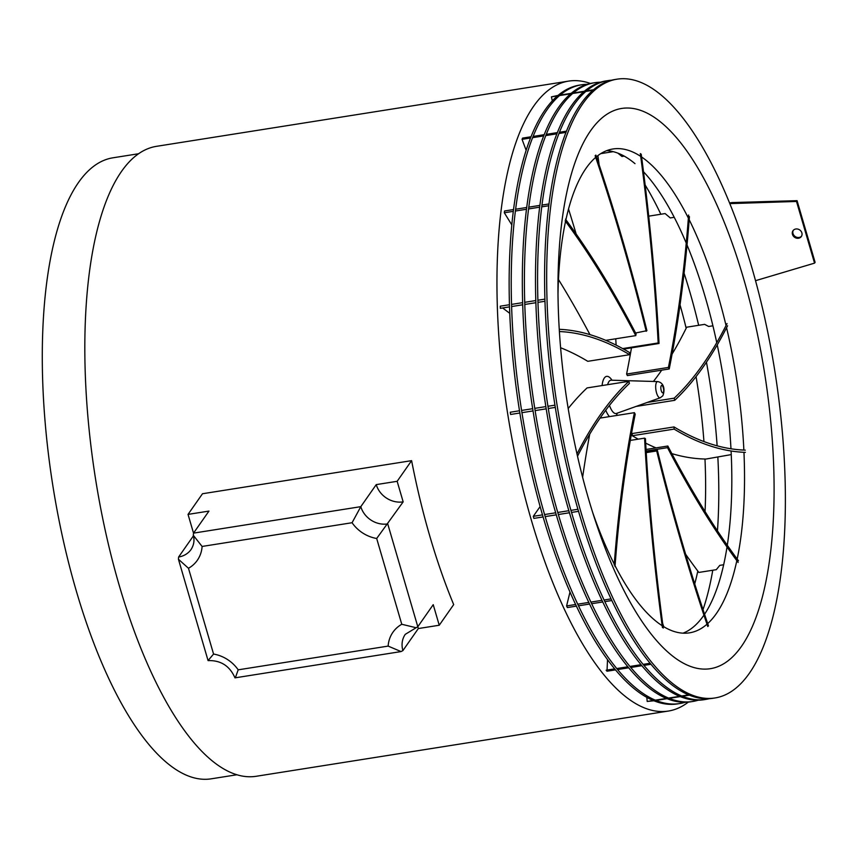 <?xml version="1.0" encoding="UTF-8"?>
<svg xmlns="http://www.w3.org/2000/svg" width="858" height="858" viewBox="0 0 858 858"><rect width="100%" height="100%" fill="white"/><g stroke="black" fill="none" stroke-linecap="round" stroke-linejoin="round"><path stroke-width="1.29" d="M510.253 412.237L519.508 410.757L510.253 412.237L510.607 414.468L519.862 412.998M554.954 405.158L547.951 406.274M545.86 406.595L534.77 408.354M532.679 408.687L521.6 410.435M555.308 407.389L548.305 408.505M546.214 408.837L535.124 410.585M533.033 410.918L521.954 412.677M502.638 307.968L509.77 313.331M544.916 299.12L537.912 300.225M535.821 300.557L524.731 302.316M522.64 302.649L511.561 304.397M509.47 304.729L500.268 306.188L500.332 308.333L509.534 306.874M544.98 301.265L537.977 302.37M535.885 302.702L524.806 304.461M522.715 304.783L511.625 306.542M549.002 203.947L541.988 205.062M539.896 205.384L528.818 207.143M526.726 207.475L515.647 209.223M513.556 209.556L504.536 210.982L504.311 212.773L511.818 224.914M548.766 205.738L541.763 206.853M539.671 207.175L528.592 208.934M526.501 209.266L515.411 211.014M513.32 211.347L504.311 212.773M566.473 131.156L559.47 132.271M557.378 132.593L546.289 134.352M544.197 134.685L533.118 136.433M531.027 136.765L522.554 138.106L522.05 139.339L526.158 150.332M565.99 132.379L558.976 133.494M556.885 133.816L545.806 135.575M543.715 135.907L532.636 137.655M530.544 137.988L522.05 139.339M593.457 89.811L586.454 90.916M584.362 91.248L573.283 93.007M571.192 93.329L560.102 95.088M558.011 95.42L551.415 96.857L552.305 100.879M592.889 90.294L585.875 91.409M583.783 91.742L572.704 93.49M570.613 93.822L559.534 95.581M557.443 95.903L551.415 96.857M593.543 89.747L588.867 90.476M653.206 700.493L647.2 701.447L646.814 697.372M688.652 694.883L681.649 695.988M679.557 696.321L668.468 698.08M666.376 698.412L655.298 700.16M653.903 700.782L647.2 701.447M689.349 695.173L682.346 696.278M680.255 696.61L669.165 698.358M667.074 698.691L655.995 700.45M650.096 663.266L643.092 664.371M641.001 664.703L629.911 666.462M627.82 666.795L616.741 668.543M614.65 668.875L606.156 670.216L607.014 671.224L615.486 669.884M650.932 664.274L643.929 665.39M641.838 665.711L630.748 667.47M628.667 667.803L617.578 669.551M607.067 670.077L607.518 659.673M575.611 604.504L566.591 605.93L569.991 592.063M611.057 598.895L604.053 599.999M601.962 600.332L590.883 602.091M588.792 602.423L577.702 604.171M576.383 606.134L567.374 607.561L566.591 605.93M611.829 600.525L604.826 601.63M602.734 601.962L591.645 603.721M589.553 604.053L578.474 605.802M727.552 325.783A881.541 310.092 -99 0 1 703.463 366.559A881.541 310.092 -99 0 1 674.742 400.311L636.089 406.424M727.026 323.573A879.278 309.298 -99 0 1 702.863 364.511A879.278 309.298 -99 0 1 674.206 398.166L647.254 402.434M661.711 370.163A879.278 309.298 -99 0 1 661.035 371.128A879.278 309.298 -99 0 1 653.421 381.456M565.465 219.176A881.541 310.092 -99 0 1 636.1 333.987L635.767 335.617L605.791 340.358M558.472 279.504A879.278 309.298 -99 0 1 589.961 334.631M565.122 220.828A879.278 309.298 -99 0 1 635.767 335.617M595.838 155.083A881.541 310.092 -99 0 1 646.911 330.673L635.585 333.001M568.532 209.009A879.278 309.298 -99 0 1 576.158 234.009M595.13 155.706A879.278 309.298 -99 0 1 646.224 331.317M641.216 154.15A881.541 310.092 -99 0 1 659.03 343.479L623.584 349.088M659.03 343.479L658.172 342.964L622.672 348.584M597.897 155.609A879.278 309.298 -99 0 1 597.983 156.285A879.278 309.298 -99 0 1 599.131 164.833M615.754 338.781A879.278 309.298 -99 0 1 616.108 345.131M613.234 151.662L600.761 153.636M624.227 156.124L621.975 156.478L617.91 153.153M640.336 153.582A879.278 309.298 -99 0 1 658.172 342.964M622.136 156.456L618.286 153.292M627.391 375.589L626.597 374.056L668.414 367.439L669.219 368.972L627.391 375.589M631.488 347.844A879.278 309.298 -99 0 1 626.597 374.056M674.227 217.299L670.248 217.921L665.111 213.567L648.712 216.162M688.609 215.026A879.278 309.298 -99 0 1 668.414 367.439M689.424 216.624A881.541 310.092 -99 0 1 669.219 368.972M674.742 400.311L674.206 398.166M712.912 325.804L708.665 326.469L704.633 324.356L686.69 327.198A879.278 309.298 -99 0 1 686.164 328.26A879.278 309.298 -99 0 1 672.082 354.097M632.292 435.725L632.174 433.547L674.002 426.93L674.12 429.107L632.292 435.725A881.541 310.092 -99 0 0 638.213 439.157M731.252 454.601L705.962 459.041A881.541 310.092 -99 0 1 704.976 459.019A881.541 310.092 -99 0 1 671.835 453.614M745.388 452.37A881.541 310.092 -99 0 1 674.12 429.107M655.995 447.897A881.541 310.092 -99 0 1 645.677 443.125M738.148 562.451A881.541 310.092 -99 0 1 667.513 447.651L646.138 451.029M667.513 447.651L667.846 446.021L646.042 449.463M738.502 560.81A879.278 309.298 -99 0 1 667.846 446.021M723.659 564.746L719.787 565.358L716.291 569.68L698.841 572.436A881.541 310.092 -99 0 1 697.811 571.063A881.541 310.092 -99 0 1 685.628 554.247M707.775 626.555A881.541 310.092 -99 0 1 656.702 450.954L646.224 452.616M656.702 450.954L657.389 450.311L646.192 452.08M708.483 625.932A879.278 309.298 -99 0 1 657.389 450.311M690.293 629.322L688.985 630.18M663.77 626.705A881.541 310.092 -99 0 1 662.666 623.412M662.397 627.488A881.541 310.092 -99 0 1 644.583 438.148L630.298 440.411M644.583 438.148L645.441 438.663A879.278 309.298 -99 0 0 663.277 628.056M614.189 565.004A881.541 310.092 -99 0 1 634.394 412.666L600.074 418.093M634.394 412.666L635.199 414.2A879.278 309.298 -99 0 0 615.004 566.612M582.614 477.295A881.541 310.092 -99 0 1 589.714 434.159M576.994 453.989A881.541 310.092 -99 0 1 628.882 381.317L587.054 387.934A881.541 310.092 81 0 0 568.189 408.515M628.882 381.317L629.407 383.462A879.278 309.298 -99 0 0 577.509 456.241M559.395 331.542A879.278 309.298 -99 0 1 629.611 354.697L587.794 361.315A879.278 309.298 -99 0 0 560.606 347.737M559.255 329.311A881.541 310.092 -99 0 1 629.504 352.52L629.611 354.697M697.811 571.063A251.051 88.31 -99 0 1 694.723 583.901M704.976 459.019A251.051 88.31 -99 0 1 705.051 511.529M696.063 376.619A251.051 88.31 -99 0 1 703.935 441.57M680.04 304.901A251.051 88.31 -99 0 1 686.164 328.26M597.447 155.952A251.051 88.31 -99 0 1 597.983 156.285M745.28 450.139A879.278 309.298 -99 0 1 674.002 426.93M542.492 514.875L533.29 516.334L540.132 506.552M577.938 509.266L570.935 510.381M568.843 510.703L557.754 512.462M555.662 512.794L544.583 514.543M543.093 516.934L533.89 518.393L533.29 516.334M578.539 511.325L571.535 512.43M569.444 512.762L558.354 514.521M556.263 514.854L545.184 516.602M411.604 460.649L397.157 481.306L376.244 484.609L360.81 506.66A22.619 19.895 -145 0 0 387.741 523.916L417.803 626.726L433.226 604.675L439.242 625.235L453.689 604.59A318.897 112.173 -99 0 1 411.604 460.649L202.488 493.747L188.041 514.392L208.955 511.089L193.522 533.129L188.041 514.392M590.401 83.462A318.897 112.173 81 0 0 568.607 81.113L156.488 146.332A318.897 112.173 81 0 0 121.546 171.386A318.897 112.173 81 0 0 105.888 533.354A318.897 112.173 81 0 0 256.177 776.286L668.296 711.067A318.897 112.173 81 0 0 688.309 702.112M568.607 81.113A318.897 112.173 81 0 0 533.676 106.167A318.897 112.173 81 0 0 518.018 468.136A318.897 112.173 81 0 0 668.296 711.067M138.599 153.743L112.924 157.808A314.371 110.585 81 0 0 78.486 182.507A314.371 110.585 81 0 0 63.052 539.339A314.371 110.585 81 0 0 211.207 778.828L236.872 774.763M202.102 546.449L193.307 535.317L193.522 533.129L360.81 506.66L352.07 522.726L202.102 546.449A33.923 29.837 35 0 1 188.481 568.275L178.432 559.244L178.625 557.003A22.619 19.895 -145 0 0 191.141 549.41C193.951 544.862 194.669 540.165 193.307 535.317M188.481 568.275L213.567 654.053L208.687 659.813M178.432 559.244L208.076 660.617C220.774 660.188 229.74 665.937 234.985 677.852L401.04 651.576L388.148 646.095A33.923 29.837 35 0 1 401.769 624.27L376.683 538.492A33.923 29.837 35 0 1 352.07 522.726M213.567 654.053A33.923 29.837 35 0 1 238.181 669.83L235.607 677.069M417.803 626.726L405.287 634.319A22.619 19.895 -145 0 0 402.906 650.589L401.04 651.576M417.867 626.63A22.619 19.895 -145 0 0 418.329 628.549L439.242 625.235M376.244 484.609A22.619 19.895 -145 0 0 403.163 501.866L397.157 481.306M376.683 538.492L403.163 501.866M402.906 650.589L418.329 628.549M193.436 535.842L178.625 557.003M416.001 627.702L401.769 624.27M617.063 79.172L614.971 79.504A313.245 110.189 81 0 0 580.662 104.118A313.245 110.189 81 0 0 565.272 459.663A313.245 110.189 81 0 0 712.901 698.294L714.993 697.962A313.245 110.189 81 0 0 749.302 673.348A313.245 110.189 81 0 0 764.692 317.803A313.245 110.189 81 0 0 617.063 79.172A313.245 110.189 81 0 0 582.754 103.786A313.245 110.189 81 0 0 567.363 459.33A313.245 110.189 81 0 0 714.993 697.962M741.43 646.417A283.623 99.764 81 0 0 743.425 277.971A283.623 99.764 81 0 0 590.626 130.716A283.623 99.764 81 0 0 557.979 285.006A283.623 99.764 81 0 0 595.237 520.42A283.623 99.764 81 0 0 741.43 646.417M707.689 623.594A244.938 86.165 81 0 0 716.333 613.599A244.938 86.165 81 0 0 736.829 560.682M737.183 559.03A244.938 86.165 81 0 0 743.961 452.305M743.865 450.075A244.938 86.165 81 0 0 726.565 327.735M726.04 325.514A244.938 86.165 81 0 0 689.188 219.712M688.373 218.093A244.938 86.165 81 0 0 641.591 156.982M640.712 156.392A244.938 86.165 81 0 0 612.934 148.981A244.938 86.165 81 0 0 596.417 156.778M595.699 157.379A244.938 86.165 81 0 0 586.1 168.222A244.938 86.165 81 0 0 565.905 219.766M704.547 614.242A244.938 86.165 81 0 0 705.962 612.065A244.938 86.165 81 0 0 727.016 547.007M727.294 545.259A244.938 86.165 81 0 0 731.091 450.986M730.973 448.777A244.938 86.165 81 0 0 717.234 344.905M716.752 342.642A244.938 86.165 81 0 0 687.022 244.97M686.239 243.093A244.938 86.165 81 0 0 643.5 171.761M634.995 163.663A244.938 86.165 81 0 0 606.681 150.665M703.013 609.609A268.886 94.584 81 0 0 712.762 570.238M717.449 530.823A268.886 94.584 81 0 0 717.846 457.164M717.138 445.828A268.886 94.584 81 0 0 706.445 362.205M698.659 325.3A268.886 94.584 81 0 0 684.073 273.219M660.842 214.243A268.886 94.584 81 0 0 645.141 184.985M683.032 633.172A244.938 86.165 81 0 0 703.614 615.604M565.551 221.407A244.938 86.165 81 0 0 558 293.597M592.599 512.247A244.938 86.165 81 0 0 614.253 564.124M615.068 565.722A244.938 86.165 81 0 0 662.161 625.707M663.041 626.265A244.938 86.165 81 0 0 689.5 632.839A244.938 86.165 81 0 0 706.981 624.216M600.396 82.218A313.245 110.189 81 0 0 594.798 82.7L592.706 83.022A313.245 110.189 81 0 0 558.386 107.636A313.245 110.189 81 0 0 543.007 463.181A313.245 110.189 81 0 0 690.626 701.812L692.717 701.479A313.245 110.189 81 0 0 698.197 700.203M594.798 82.7A313.245 110.189 81 0 0 560.478 107.304A313.245 110.189 81 0 0 545.098 462.859A313.245 110.189 81 0 0 692.717 701.479M587.226 84.309A313.245 110.189 81 0 0 581.617 84.781L579.525 85.114A313.245 110.189 81 0 0 545.216 109.727A313.245 110.189 81 0 0 529.826 465.272A313.245 110.189 81 0 0 677.455 703.903L679.547 703.571A313.245 110.189 81 0 0 685.027 702.294M581.617 84.781A313.245 110.189 81 0 0 547.307 109.395A313.245 110.189 81 0 0 531.917 464.939A313.245 110.189 81 0 0 679.547 703.571M611.497 80.212A313.245 110.189 81 0 0 607.968 80.609L605.877 80.942A313.245 110.189 81 0 0 571.567 105.555A313.245 110.189 81 0 0 556.177 461.1A313.245 110.189 81 0 0 703.796 699.731L705.887 699.399A313.245 110.189 81 0 0 709.373 698.68M607.968 80.609A313.245 110.189 81 0 0 573.659 105.223A313.245 110.189 81 0 0 558.268 460.767A313.245 110.189 81 0 0 705.887 699.399M801.587 236.122A5.084 4.472 35 0 1 799.066 237.452A5.084 4.472 35 0 1 793.982 235.414A5.084 4.472 35 0 1 793.296 230.319M798.519 238.245A5.084 4.472 35 0 1 793.264 235.982A5.084 4.472 35 0 1 792.996 230.705A5.084 4.472 35 0 1 795.806 229A5.084 4.472 35 0 1 801.061 231.252A5.084 4.472 35 0 1 801.329 236.54A5.084 4.472 35 0 1 798.519 238.245M796.503 201.458L797.061 200.665L815.1 262.344L814.542 263.138L796.503 201.458L729.826 203.614M755.533 280.684L814.542 263.138M797.061 200.665L731.981 202.574L731.424 203.367M731.981 202.574L729.557 202.949M607.668 384.674A16.87 5.931 -99 0 1 608.955 381.553A16.87 5.931 -99 0 1 611.196 380.201L610.875 380.212M602.08 385.564A21.321 7.497 -99 0 1 604.311 378.046A21.321 7.497 -99 0 1 611.99 380.223M617.202 413.181A21.321 7.497 -99 0 1 616.387 415.508M609.459 405.405A16.87 5.931 -99 0 0 616.462 413.449L660.274 397.78A8.215 2.896 -99 0 1 656.273 391.827A8.215 2.896 -99 0 1 656.627 382.239A8.215 2.896 -99 0 1 657.711 381.585L611.196 380.201M663.266 392.578A3.764 1.319 -99 0 1 661.239 390.626A3.764 1.319 -99 0 1 661.261 385.735A3.764 1.319 -99 0 1 663.288 387.698A3.764 1.319 -99 0 1 663.266 392.578M609.47 416.602A21.321 7.497 -99 0 1 605.737 410.253M238.181 669.83L388.148 646.095M660.274 397.78L662.784 395.838C664.971 390.84 664.671 382.872 657.711 381.585"/></g></svg>
